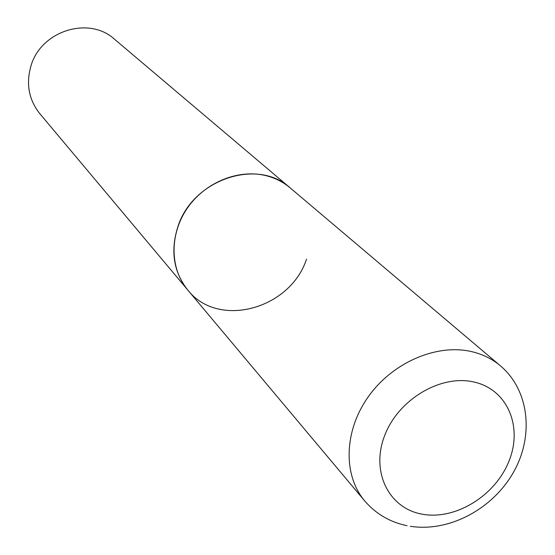 <?xml version="1.0" encoding="UTF-8"?>
<svg xmlns="http://www.w3.org/2000/svg" width="555" height="555" viewBox="0 0 555 555"><rect width="100%" height="100%" fill="white"/><g stroke="black" fill="none" stroke-linecap="round" stroke-linejoin="round"><path stroke-width="0.83" d="M267.33 175.997C239.58 168.387 205.579 181.797 187.521 207.896C169.365 233.932 169.74 268.71 187.708 289.946C173.562 271.992 170.267 250.943 177.843 226.822C192.571 179.466 257.61 157.62 290.189 187.902C283.57 182.331 275.953 178.363 267.33 175.997M306.526 259.13C290.196 309.315 218.053 328.962 187.708 289.946L364.739 500.957C375.874 513.909 389.978 522.158 407.065 525.703M187.708 289.946L39.773 113.615C28.763 99.678 25.835 83.756 30.99 65.844C40.966 30.747 89.05 15.783 114.496 39.211L500.443 365.842C492.375 359.05 482.926 354.347 472.097 351.731C437.229 343.288 392.933 362.117 368.492 396.471C343.906 430.756 342.824 475.115 364.739 500.957M474.213 382.076C441.045 374.063 398.358 399.316 384.698 435.488C370.539 471.563 388.68 508.207 421.904 514.124C454.927 520.562 495.025 496.073 508.845 461.462C523.143 426.955 507.596 389.548 474.213 382.076M410.339 526.293C448.967 532.342 492.167 509.296 513.049 473.006C534.111 436.84 529.706 390.623 500.443 365.842"/></g></svg>
